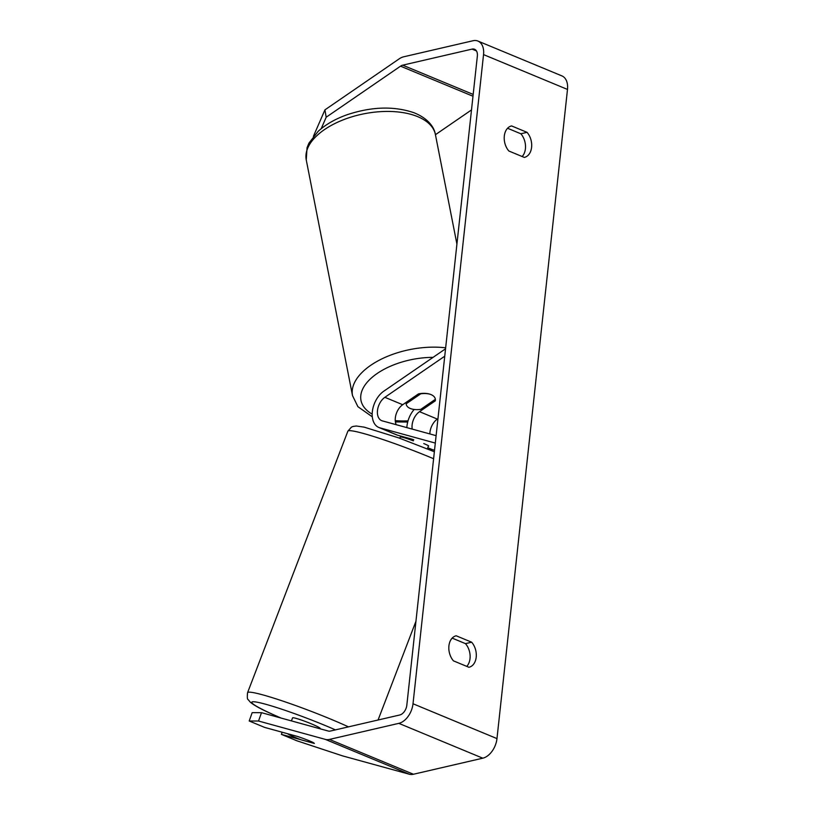 <?xml version="1.0" encoding="UTF-8"?>
<svg xmlns="http://www.w3.org/2000/svg" width="815" height="815" viewBox="0 0 815 815"><rect width="100%" height="100%" fill="white"/><g stroke="black" fill="none" stroke-linecap="round" stroke-linejoin="round"><path stroke-width="1.22" d="M507.562 128.261L520.846 133.772L527.04 132.336A14.792 10.33 -103 0 1 531.594 147.332A14.792 10.33 -103 0 1 524.432 157.387A14.792 10.33 -103 0 1 524.31 157.417L508.866 151.009A14.792 10.33 -103 0 1 504.302 136.095A14.792 10.33 -103 0 1 511.463 125.958A14.792 10.33 -103 0 1 511.586 125.928L527.04 132.336M520.846 133.772A14.792 10.33 -103 0 1 525.41 148.768A14.792 10.33 -103 0 1 522.16 156.521M466.771 666.375A14.792 10.33 77 0 0 470.021 658.622A14.792 10.33 77 0 0 465.457 643.626L471.651 642.2L456.196 635.792A14.792 10.33 77 0 0 456.074 635.812A14.792 10.33 77 0 0 448.912 645.959A14.792 10.33 77 0 0 453.476 660.863L468.92 667.271A14.792 10.33 77 0 0 469.043 667.251A14.792 10.33 77 0 0 476.204 657.196A14.792 10.33 77 0 0 471.651 642.2M287.389 733.653A14.792 1.212 -159 0 0 291.403 735.772A14.792 1.212 -159 0 0 301.255 739.847L314.356 743.443A14.792 1.212 -159 0 0 312.777 742.333A14.792 0.907 -160.4 0 0 309.69 740.957A14.792 0.907 -160.4 0 0 297.618 736.475L264.61 727.398L249.207 721L252.171 712.656L261.503 712.677L328.302 731.045A8.873 5.685 -67.5 0 0 330.37 731.055L399.737 714.989A8.873 5.685 -67.5 0 0 406.828 705.199L477.356 56.031A8.873 5.685 -67.5 0 0 474.564 49.267A8.873 5.685 -67.5 0 0 472.079 49.104L402.702 65.169A8.873 5.685 -67.5 0 0 400.532 66.168L326.194 117.217L321.191 128.699M465.457 643.626L452.172 638.114M282.163 732.216L281.399 734.366L296.803 740.754L342.494 755.862L409.293 774.219A17.747 11.359 -67.5 0 0 413.419 774.25L482.786 758.184A17.747 11.359 -67.5 0 0 496.977 738.604L567.495 89.436A17.747 11.359 -67.5 0 0 561.922 75.907L477.967 41.076A17.747 11.359 -67.5 0 0 472.985 40.75L403.619 56.816A17.747 11.359 -67.5 0 0 399.269 58.802L324.93 109.862L326.194 117.217M261.503 712.677L258.538 721.02L325.338 739.388A17.747 11.359 -67.5 0 0 329.464 739.419L398.83 723.353A17.747 11.359 -67.5 0 0 413.011 703.763L483.54 54.605A17.747 11.359 -67.5 0 0 477.967 41.076M313.378 136.39L324.93 109.862M471.498 109.933L435.434 134.699M281.399 734.366L301.041 739.765M258.538 721.02L249.207 721M405.921 402.518L406.165 403.802A14.792 7.671 168.9 0 0 406.247 404.423A14.792 7.671 168.9 0 0 410.546 408.58A14.792 7.671 168.9 0 0 420.764 409.354L435.342 399.34A14.792 7.671 168.9 0 0 435.302 398.892M430.962 394.562A14.792 7.671 168.9 0 0 420.744 393.798L420.693 393.523M406.165 403.802L420.744 393.798M428.415 446.029L428.639 446.09A14.792 0.907 -160.4 0 0 428.68 446.049A14.792 0.907 -160.4 0 0 423.912 443.615A14.792 0.907 -160.4 0 0 423.749 443.543M413.776 439.784A14.792 0.907 -160.4 0 0 411.85 439.122L397.679 435.23A20.701 13.254 112.5 0 1 396.671 434.884L378.832 427.478A20.701 13.254 112.5 0 1 372.435 410.913A20.701 13.254 112.5 0 1 383.824 391.169L445.55 348.789M396.222 424.697A13.315 8.517 112.5 0 1 402.712 404.709L418.482 393.889A14.792 7.977 -9.7 0 1 435.332 399.075A14.792 7.977 -9.7 0 1 435.271 400.848L419.511 411.677A13.315 8.517 -67.5 0 0 412.227 429.098M429.862 433.947A13.315 8.517 112.5 0 1 437.349 419.083L437.961 418.666M436.106 435.658L382.316 420.876A13.315 8.517 112.5 0 1 381.664 420.652A13.315 8.517 112.5 0 1 377.549 410.006A13.315 8.517 112.5 0 1 384.874 397.312L444.746 356.196M435.302 443.075L379.841 427.824A20.701 13.254 112.5 0 1 378.832 427.478M406.848 427.62A20.701 13.254 -67.5 0 1 408.56 419.195L408.56 419.195A20.701 13.254 112.5 0 1 414.152 409.446M434.527 450.206L432.317 449.595A20.701 13.254 112.5 0 1 431.308 449.259L427.814 447.802M435.271 400.848L435.047 399.544M320.061 728.773L320.183 728.447A14.792 1.212 -159 0 0 315.548 725.676A14.792 1.212 -159 0 0 300.908 719.879A14.792 1.212 -159 0 0 292.575 717.852L291.403 720.898M399.798 438.266L400.236 437.105A14.792 1.212 21 0 1 413.368 440.844M400.359 437.013L400.715 436.066M428.496 445.815L427.834 447.557A14.792 1.212 21 0 1 427.855 447.7L427.417 448.851M483.54 54.605L567.495 89.436M413.011 703.763L496.977 738.604M400.532 66.168L472.985 96.231M402.702 65.169L473.179 94.418M472.079 49.104L476.439 50.917M325.338 739.388L409.293 774.219M329.464 739.419L413.419 774.25M398.83 723.353L482.786 758.184M416.251 116.076A65.811 34.149 -11.1 0 1 435.414 134.587C434.364 127.446 428.211 118.328 413.776 112.664C393.961 105.991 371.935 106.612 347.689 114.538C335.709 118.715 325.878 124.308 318.186 131.297L308.977 143.063L307.051 147.698L306.257 159.934A65.811 34.149 -11.1 0 1 342.667 120.06A65.811 34.149 -11.1 0 1 416.251 116.076M408.02 420.866A58.415 30.318 -11.1 0 1 395.255 420.611M445.652 347.822A65.811 34.149 168.9 0 0 379.994 359.822A65.811 34.149 168.9 0 0 352.518 395.642L306.257 159.934M372.18 414.132A58.415 30.318 -11.1 0 1 370.55 378.761A58.415 30.318 -11.1 0 1 433.05 357.367M419.511 411.677L437.349 419.083M384.874 397.312L402.712 404.709M379.841 427.824L397.679 435.23M427.844 447.741L432.317 449.595M433.6 458.733A65.811 5.389 -159 0 0 347.852 431.216L247.566 692.699A65.811 5.389 21 0 1 283.875 701.44A65.811 5.389 21 0 1 348.474 726.858M335.444 729.883A58.415 4.778 -159 0 0 262.736 703.467A58.415 4.778 -159 0 0 270.152 713.196A58.415 4.778 -159 0 0 281.094 718.066M407.704 422.027L395.397 421.936M456.92 244.133L435.414 134.587M406.247 404.423L405.87 402.549M352.518 395.642L357.897 406.675L372.292 416.811M247.566 692.699C247.088 697.161 247.302 699.484 248.218 699.678L250.337 702.214C253.852 705.158 260.301 708.765 269.684 713.023L280.88 718.005M347.852 431.216L351.438 427.131L352.997 426.469L356.267 426.001L364.193 427.142L398.678 437.869L434.364 451.744M415.956 621.234L378.068 720.012"/></g></svg>
